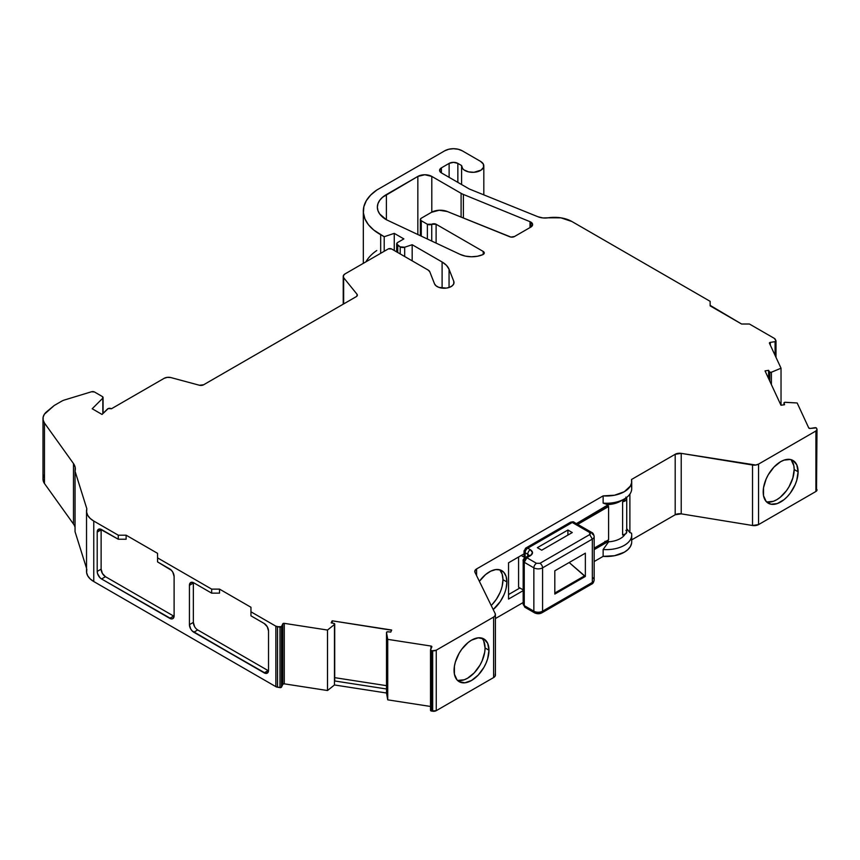 <?xml version="1.0" encoding="UTF-8"?>
<svg xmlns="http://www.w3.org/2000/svg" width="860" height="860" viewBox="0 0 860 860"><rect width="100%" height="100%" fill="white"/><g stroke="black" fill="none" stroke-linecap="round" stroke-linejoin="round"><path stroke-width="1.29" d="M463.4 218.021L463.4 194.446L463.4 218.021L463.4 194.446L530.018 221.676L530.018 227.567L530.018 221.676A6.17 3.569 180 0 1 530.813 222.063A6.17 3.569 180 0 1 532.619 224.578A6.17 3.569 180 0 1 530.813 227.104L530.813 222.063L532.619 224.578L530.813 227.104L530.813 222.063A6.17 3.569 180 0 1 530.813 227.104L514.495 236.522L510.926 237.07L447.297 211.517L439.137 210.249L431.483 212.312A12.341 7.127 180 0 1 447.297 211.517L509.754 236.758L447.297 211.517A12.341 7.127 180 0 0 431.483 212.312L421.271 218.214L431.483 212.312L421.271 218.214L420.368 219.472A3.085 1.784 180 0 1 421.271 218.214A3.085 1.784 180 0 0 421.271 220.73A3.085 1.784 180 0 1 420.368 219.472L421.271 220.73L421.271 236.134L421.271 220.73L427.377 224.256L421.271 220.73L421.271 236.134M767.023 501.95L773.312 501.326L776.72 499.746L780.128 497.392L786.416 490.748L789.061 486.706L792.845 477.988L794.178 469.506A24.693 14.254 120 0 1 784.664 492.941A24.693 14.254 120 0 1 766.496 501.831A24.693 14.254 120 0 0 784.664 492.941A24.693 14.254 120 0 0 794.178 469.506L798.101 471.764A24.693 14.254 -60 0 1 787.33 496.618A24.693 14.254 -60 0 1 768.303 503.229A24.693 14.254 -60 0 1 763.186 491.931A24.693 14.254 -60 0 1 773.968 467.077A24.693 14.254 -60 0 1 792.995 460.465A24.693 14.254 -60 0 1 798.101 471.764L796.779 464.819L792.995 460.465L790.351 459.487L784.051 460.111L780.643 461.691L773.968 467.077L768.303 474.72L766.131 479.031L763.519 487.803L763.519 495.672L766.131 501.434L770.947 504.218L777.236 503.594L784.051 499.66L787.33 496.618L790.351 493.017L795.167 484.664L796.779 480.256L798.101 471.764A24.693 14.254 -60 0 1 780.643 502.014A24.693 14.254 -60 0 1 763.186 491.931A24.693 14.254 -60 0 1 780.643 461.691A24.693 14.254 -60 0 1 798.101 471.764L794.178 469.506L793.845 465.765L791.232 460.003M502.186 586.068L502.96 579.672A24.693 14.254 120 0 1 491.221 605.494A24.693 14.254 120 0 0 502.96 579.672L506.884 581.941A24.693 14.254 -60 0 1 493.199 609.536L500.294 601.516L503.842 595.066M457.896 680.411L464.196 679.787L467.603 678.207L474.279 672.821L479.944 665.178L482.116 660.867L484.728 652.095L485.062 647.967A24.693 14.254 120 0 1 475.548 671.413A24.693 14.254 120 0 1 457.38 680.292A24.693 14.254 120 0 0 475.548 671.413A24.693 14.254 120 0 0 485.062 647.967L488.985 650.235A24.693 14.254 -60 0 1 478.214 675.089A24.693 14.254 -60 0 1 459.186 681.7A24.693 14.254 -60 0 1 454.069 670.402L454.069 670.402A24.693 14.254 -60 0 1 464.851 645.548A24.693 14.254 -60 0 1 483.879 638.937A24.693 14.254 -60 0 1 488.985 650.235L487.663 658.717L486.05 663.135L483.879 667.446L478.214 675.089L471.527 680.475L464.851 682.797L459.186 681.7L457.015 679.894L454.402 674.133L454.402 666.274L455.402 661.91L459.186 653.192L461.831 649.149L468.119 642.506L471.527 640.152L478.214 637.83L483.879 638.937L487.663 643.291L488.985 650.235A24.693 14.254 -60 0 1 471.527 680.475A24.693 14.254 -60 0 1 454.069 670.402L454.069 670.402A24.693 14.254 -60 0 1 471.527 640.152A24.693 14.254 -60 0 1 488.985 650.235L485.062 647.967L483.728 641.022M281.5 626.617L282.768 623.855L281.5 626.617L281.5 687.097L281.5 626.617L277.522 626.736A3.709 2.139 180 0 1 275.866 626.188L279.984 627.112L279.984 687.602A1.236 0.71 0 0 0 281.5 687.097L282.768 684.345L282.768 623.855L284.284 623.35L284.284 683.84A1.236 0.71 0 0 0 282.768 684.345L282.768 623.855L281.5 626.617A1.236 0.71 180 0 1 279.984 627.112L277.522 626.736L277.522 687.215L280.919 687.527L281.5 687.097L281.5 626.617A1.236 0.71 180 0 1 279.984 627.112L279.984 687.602A1.236 0.71 0 0 0 281.5 687.097L282.768 684.345L282.768 623.855A1.236 0.71 180 0 1 284.284 623.35L327.51 630.047L334.475 624.489L334.475 684.968L327.51 690.526L327.51 630.047L334.475 624.489L333.873 623.392A1.236 0.71 180 0 1 334.475 624.489L334.475 684.968L386.516 693.02L386.516 632.541L387.731 639.356L387.731 699.846L386.516 688.989A1.236 0.71 0 0 1 386.516 688.838A1.236 0.71 0 0 0 386.516 688.989L386.516 632.541L387.731 639.356L430.967 646.043L430.967 648.805L430.967 646.043A1.236 0.71 180 0 1 431.516 646.226L431.516 647.612L431.516 646.226A1.236 0.71 180 0 1 431.838 646.924L430.559 649.676L431.516 646.226A1.236 0.71 180 0 1 431.838 646.924L430.527 649.956L431.43 650.547A1.236 0.71 180 0 1 430.559 649.676A1.236 0.71 180 0 0 431.43 650.547L431.43 711.026L431.43 650.547L432.677 650.74L431.43 650.547L431.43 711.026L432.677 711.22L432.677 650.74L436.256 650.182A3.709 2.139 180 0 1 432.677 650.74L431.43 650.547M43 418.573L43 479.052A20.984 12.115 0 0 0 44.462 483.503L44.462 423.023A20.984 12.115 180 0 1 43 418.573A20.984 12.115 180 0 1 46.795 411.617L54.255 405.469L61.641 401.212A12.341 7.127 180 0 1 64.618 399.943L91.59 391.741L64.618 399.943A12.341 7.127 180 0 0 61.641 401.212L54.255 405.469L61.641 401.212A12.341 7.127 180 0 1 64.618 399.943L91.59 391.741A2.483 1.43 180 0 1 94.493 391.999L91.59 391.741A2.483 1.43 180 0 1 94.493 391.999L102.351 396.535A2.451 1.408 180 0 1 103.071 397.535A2.451 1.408 180 0 1 102.845 398.126L102.845 413.638L102.845 398.126L92.203 408.758L102.039 414.445L107.468 409.016A2.472 1.43 180 0 1 111.348 408.726A2.472 1.43 180 0 1 111.424 408.769L164.185 378.314A6.095 3.515 180 0 1 170.731 377.529L167.259 377.357L164.185 378.314L111.424 408.769A2.472 1.43 180 0 0 111.348 408.726L108.231 408.543L102.039 414.445L92.203 408.758L102.039 414.445L107.468 409.016A2.472 1.43 180 0 1 111.348 408.726A2.472 1.43 180 0 1 111.424 408.769L164.185 378.314A6.095 3.515 180 0 1 170.731 377.529L199.38 385.237A3.709 2.139 180 0 0 203.562 384.807L199.38 385.237A3.709 2.139 180 0 0 203.562 384.807L356.266 296.646A3.709 2.139 180 0 0 357.351 295.141A3.709 2.139 180 0 0 357.007 294.238L357.298 295.507L356.266 296.646A3.709 2.139 180 0 0 357.007 294.238L357.007 296.044L357.007 294.238L343.645 277.694A6.095 3.515 180 0 1 343.226 276.404A6.095 3.515 180 0 1 345.01 273.921L343.355 275.684L343.645 277.694L357.007 294.238L357.007 296.044M769.808 381.184L769.808 372.154L771.399 372.229L771.399 384.624L771.399 372.229A1.236 0.71 180 0 1 769.808 372.154L769.808 381.184L769.808 372.154A1.236 0.71 180 0 1 769.507 371.885L769.507 380.539M631.713 539.865L675.186 514.764L675.186 454.284A6.17 3.569 180 0 1 681.228 453.37L681.228 513.85A6.17 3.569 0 0 0 675.186 514.764L631.713 539.865L675.186 514.764L675.186 454.284L631.509 479.504A25.305 14.609 180 0 1 631.713 481.385A25.305 14.609 180 0 1 603.139 495.876L614.556 495.22L624.306 491.726L630.369 486.094L631.595 482.836L631.509 479.504L675.186 454.284L681.228 453.37L681.228 513.85A6.17 3.569 0 0 0 675.186 514.764L675.186 454.284A6.17 3.569 180 0 1 681.228 453.37L755.757 465.034L758.563 464.099L815.914 430.989A3.709 2.139 180 0 0 816.871 428.925L816.538 428.205A1.236 0.71 180 0 0 815.022 427.7L810.26 428.441L815.022 427.7A1.236 0.71 180 0 1 816.538 428.205L816.871 428.925A3.709 2.139 180 0 1 817 429.484A3.709 2.139 180 0 1 815.914 430.989L815.914 491.479A3.709 2.139 0 0 0 817 489.963L816.871 489.415A3.709 2.139 0 0 1 815.914 491.479L758.563 524.589L758.563 464.099A6.17 3.569 180 0 1 752.521 465.013L752.521 525.492A6.17 3.569 0 0 0 758.563 524.589L758.563 464.099L815.914 430.989L817 429.484L816.538 428.205A1.236 0.71 180 0 0 816.215 427.882L810.26 428.441A1.236 0.71 180 0 1 808.744 427.936L797.166 402.974L784.782 402.319L784.03 402.792L784.578 404.738L780.966 405.232L784.578 404.738L780.966 405.232L765.045 370.929L780.966 405.232L765.045 370.929L768.603 370.316L769.507 371.885A1.236 0.71 180 0 0 769.808 372.154A1.236 0.71 180 0 1 769.507 371.885M524.256 602.613A3.709 2.139 0 0 0 524.256 605.634L524.256 562.289L523.17 560.774L523.17 604.118L525.019 607.332A3.709 2.139 -60 0 1 524.256 605.634A3.709 2.139 -60 0 0 526.868 607.149L525.019 607.332L523.17 604.118A3.709 2.139 0 0 0 524.256 605.634L524.256 562.289A3.709 2.139 180 0 1 523.17 560.774A3.709 2.139 180 0 1 524.256 559.258A3.709 2.139 -120 0 1 525.019 557.57L526.868 557.753L530.362 555.732C533.211 553.722 533.211 551.701 530.362 549.69L527.75 548.175A3.709 2.139 120 0 0 525.127 552.711L527.75 554.227A3.709 2.139 180 0 1 528.782 555.377A3.709 2.139 180 0 0 527.75 554.227A3.709 2.139 -60 0 1 530.362 549.69L527.75 548.175A3.709 2.139 120 0 0 525.127 552.711L527.75 554.227A3.709 2.139 -60 0 1 530.362 549.69L532.534 552.711L530.362 555.732C533.211 553.722 533.211 551.701 530.362 549.69L527.75 548.175A3.709 2.139 -120 0 0 525.89 547.992A3.709 2.139 -120 0 0 525.127 549.69A3.709 2.139 0 0 0 524.041 551.196A3.709 2.139 0 0 0 525.127 552.711L527.75 554.227A3.709 2.139 180 0 1 528.782 555.377M574.867 523.987A3.709 2.139 119.9 0 0 572.255 522.482A3.709 2.139 60 0 0 570.395 522.299A3.709 2.139 60 0 1 572.255 522.482L527.75 548.175A3.709 2.139 -120 0 0 525.89 547.992L570.395 522.299C572.599 521.665 573.835 521.665 574.104 522.289A3.709 2.139 119.9 0 0 572.255 522.482L574.104 522.289L591.583 532.361C592.873 532.748 593.733 534.157 594.163 536.575A6.17 3.569 180 0 1 592.325 539.112L592.325 582.457A6.17 3.569 0 0 0 594.163 579.919L594.163 536.575A6.17 3.569 180 0 1 592.325 539.112L542.585 567.837A6.17 3.569 180 0 1 533.856 567.837L533.856 611.18A3.709 2.139 120 0 0 534.619 612.868A3.709 2.139 120 0 1 533.856 611.18A6.17 3.569 0 0 0 542.585 611.18L542.585 567.837A6.17 3.569 180 0 1 533.856 567.837L533.856 611.18A6.17 3.569 0 0 0 542.585 611.18L542.585 567.837A6.17 3.569 180 0 1 533.856 567.837L524.256 562.289L524.256 605.634L533.856 611.18L524.256 605.634L533.856 611.18L533.856 567.837L524.256 562.289L526.868 557.753A3.709 2.139 -120 0 0 525.019 557.57C523.396 559.118 522.773 560.183 523.17 560.774M569.169 562.515L585.359 576.447L554.808 594.088L554.808 570.814L554.808 594.088L585.359 576.447L585.359 553.173L554.808 570.814L554.808 594.088L585.359 576.447L585.359 553.173L554.808 570.814L585.359 553.173L585.359 576.447L569.169 562.515L584.445 575.92L554.808 593.024M768.603 378.594L768.603 370.316L768.603 378.594L768.603 370.316L765.045 370.929L768.603 370.316M394.256 250.496L394.256 233.361L394.256 250.496L394.256 233.361L403.867 238.908L397.75 242.434L396.664 243.95A3.709 2.139 180 0 1 397.75 242.434L403.867 238.908L397.75 242.434A3.709 2.139 180 0 0 397.75 245.455A3.709 2.139 180 0 1 396.664 243.95L400.212 246.884L400.212 253.936L400.212 246.884L404.684 247.218A3.709 2.139 180 0 1 400.212 246.884L400.212 253.936M397.75 252.517L397.75 245.455L400.212 246.884L397.75 245.455L397.75 252.517L397.75 245.455M282.768 623.855A1.236 0.71 180 0 1 284.284 623.35L284.284 683.84L327.51 690.526L327.51 630.047L334.475 624.489A1.236 0.71 180 0 0 333.873 623.392L331.164 622.866L333.873 623.392L331.164 622.866L332.057 620.952L332.057 623.038M527.75 555.99L527.75 554.227A3.709 2.139 -60 0 1 530.362 549.69M569.632 523.987A3.709 2.139 60 0 1 572.255 522.482L589.734 532.544L591.562 532.404L592.357 534.049A6.17 3.569 180 0 1 592.325 539.112L592.325 582.457L542.585 611.18A3.709 2.139 60 0 1 541.822 612.868C539.607 614.008 537.21 614.008 534.619 612.868A3.709 2.139 120 0 0 536.479 612.686A3.709 2.139 120 0 1 533.856 611.18A6.17 3.569 0 0 0 542.585 611.18L592.325 582.457L591.529 584.112L589.724 583.962L592.325 582.457A6.17 3.569 0 0 0 594.163 579.919A6.17 3.569 0 0 0 592.357 577.404A6.17 3.569 0 0 1 592.325 582.457L591.54 584.101M765.271 371.412L765.271 370.832M449.124 177.343L449.124 163.389L449.124 177.343L449.124 163.389L441.416 167.85L441.416 172.892A6.17 3.569 180 0 1 439.6 170.366A6.17 3.569 180 0 1 441.416 167.85L441.416 172.892L468.958 188.791A6.17 3.569 180 0 0 469.775 189.189A6.17 3.569 180 0 1 468.958 188.791L441.416 172.892L439.6 170.366L441.416 167.85L441.416 172.892A6.17 3.569 180 0 1 441.416 167.85L449.124 163.389A6.17 3.569 180 0 1 457.853 163.389L457.853 182.385L457.853 163.389L461.605 165.561L462.659 168.657L464.131 170L468.56 171.871L473.989 172.29L481.138 170.087L483.567 167.249L483.352 164.099L480.557 161.379A11.115 6.418 180 0 1 483.815 165.916A11.115 6.418 180 0 1 472.699 172.333A11.115 6.418 180 0 1 461.583 165.916A11.115 6.418 180 0 1 461.605 165.561L457.853 163.389L457.853 182.385M391.644 630.229L332.229 620.812L332.229 623.07L332.229 620.812L391.644 630.014L390.784 632.089L391.644 630.014L390.784 632.089L387.419 631.778L386.516 632.541A1.236 0.71 180 0 1 387.989 631.767L390.784 632.089L387.989 631.767A1.236 0.71 180 0 0 386.516 632.541L387.731 639.356L430.967 646.043A1.236 0.71 180 0 1 431.516 646.226L431.516 647.612M771.399 384.624L771.399 372.229L781.03 368.209L769.442 343.248A1.236 0.71 180 0 1 770.313 342.377L770.313 345.129L770.313 342.377L775.086 341.646L775.086 355.406L775.086 341.646L775.957 340.764A1.236 0.71 180 0 1 775.086 341.646L775.086 355.406M386.516 632.541L386.516 688.989L334.475 680.937L334.475 684.968L386.516 693.02L386.516 688.989L334.475 680.937A1.236 0.71 0 0 0 334.712 680.518L334.712 624.07M430.559 710.156A1.236 0.71 0 0 0 431.43 711.026L430.559 710.156A1.236 0.71 0 0 0 431.43 711.026L432.677 711.22A3.709 2.139 0 0 0 436.256 710.672L436.256 650.182L493.608 617.071L493.608 677.562A6.17 3.569 0 0 0 495.414 675.036L495.414 614.556A6.17 3.569 180 0 1 493.608 617.071L495.22 615.459L495.177 613.588A6.17 3.569 180 0 1 495.414 614.556M541.822 612.868A3.709 2.139 60 0 1 539.962 612.686L536.479 612.686L539.962 612.686A3.709 2.139 60 0 0 542.585 611.18A3.709 2.139 60 0 1 541.822 612.868L591.562 584.155C592.852 583.779 593.733 582.36 594.163 579.919M577.705 524.374L608.601 506.529L577.705 524.374L608.601 506.529L604.924 506.572M521.192 555.485L524.912 557.635M525.127 557.753L524.041 556.237A3.709 2.139 180 0 0 524.923 557.624A3.709 2.139 180 0 1 525.127 554.732M518.58 557L518.58 587.24L523.17 589.885L518.58 587.24L518.58 557L518.58 587.24L523.17 589.885M594.163 548.132L608.601 539.8L608.601 506.529L608.601 539.8L594.163 548.132L608.601 539.8L608.601 506.529A19.758 11.406 180 0 1 605.87 506.604A19.758 11.406 180 0 0 608.601 506.529M525.127 557.506L525.127 552.711A3.709 2.139 0 0 1 524.041 551.196L524.041 556.237M589.745 532.544L589.724 534.576L539.962 563.3L536.479 563.3L526.868 557.753A3.709 2.139 -60 0 0 524.256 562.289L533.856 567.837A3.709 2.139 -60 0 1 536.479 563.3A3.709 2.139 -60 0 0 533.856 567.837A3.709 2.139 -60 0 1 536.479 563.3L539.962 563.3A3.709 2.139 60 0 1 542.585 567.837L592.325 539.112L589.724 534.576L590.465 533.555L589.745 532.544L572.255 522.482L527.75 548.175L572.255 522.482L589.734 532.544L589.724 534.576L592.325 539.112L542.585 567.837A3.709 2.139 60 0 0 539.962 563.3A3.709 2.139 60 0 1 542.585 567.837L542.585 611.18L592.325 582.457L592.325 539.112L589.724 534.576L539.962 563.3L536.479 563.3L526.868 557.753L530.362 555.732A3.709 2.139 60 0 0 528.513 555.549A3.709 2.139 60 0 1 530.362 555.732A3.709 2.139 60 0 0 527.75 557.248M567.901 530.029L572.265 532.555L541.714 550.196L572.265 532.555L567.901 530.029L537.35 547.669L541.714 550.196L572.265 532.555L567.901 530.029L537.35 547.669L541.714 550.196L537.35 547.669L567.901 530.029L567.901 535.071M625.424 498.295A19.758 11.406 180 0 1 622.608 501.724A19.758 11.406 180 0 0 625.424 498.295L622.608 501.724L625.736 500.541L626.682 499.198L625.886 497.091M622.608 501.724L622.608 534.995A5.268 3.042 0 0 0 626.736 532.017L626.736 498.757A5.268 3.042 0 0 0 626.37 497.628A5.268 3.042 0 0 1 622.608 501.724A5.268 3.042 0 0 0 626.736 498.757M626.446 531.018L625.886 530.362A5.268 3.042 0 0 1 622.608 534.995L625.736 533.813L626.714 531.738M783.987 402.996L784.008 403.125A1.236 0.71 180 0 1 785.341 402.276L797.166 402.974L785.341 402.276A1.236 0.71 180 0 0 784.008 403.125L784.578 404.738L784.008 403.125L784.008 404.823L784.008 403.125M427.377 239.005L427.377 224.256L427.377 239.005L427.377 224.256L431.741 224.256A3.085 1.784 180 0 1 427.377 224.256L421.271 220.73M157.552 553.335L126.119 535.189L157.552 553.335L157.552 561.903L157.552 553.335L157.552 561.903L157.552 553.335L157.552 561.903L169.743 568.944A6.17 3.569 60 0 1 174.107 576.501L174.107 615.824A6.17 3.569 60 0 1 172.828 618.641A6.17 3.569 60 0 1 169.743 618.34L173.666 616.072A6.17 3.569 -120 0 0 174.085 616.287A6.17 3.569 -120 0 1 173.666 616.072L105.49 576.705L173.666 616.072L169.743 618.34L101.566 578.974L105.49 576.705L173.666 616.072L169.743 618.34L101.566 578.974A6.17 3.569 60 0 1 97.201 571.416L101.125 569.148L102.404 573.448L105.49 576.705A6.17 3.569 -120 0 1 101.125 569.148A6.17 3.569 -120 0 0 105.49 576.705L101.566 578.974L99.889 577.63L97.535 573.534L97.201 571.416L101.125 569.148L101.125 529.835L101.125 569.148L101.125 529.835L97.201 532.104A6.17 3.569 60 0 1 98.481 529.276A6.17 3.569 60 0 1 101.566 529.577L118.261 539.231L126.119 539.231L126.119 535.189L126.119 539.231L118.261 539.231L118.261 535.189L126.119 535.189L126.119 539.231L118.261 539.231L118.261 535.189L126.119 535.189L157.552 553.335L157.552 561.903L171.409 570.298L172.828 572.201L174.107 576.501L174.107 615.824L172.828 618.641L171.409 618.92L101.566 578.974L105.49 576.705M264.149 672.853L192.124 630.875L190.705 628.972L189.426 624.661L189.426 585.348L193.35 583.08L193.35 622.393A6.17 3.569 -120 0 0 197.725 629.961L268.083 670.585L264.149 672.853L193.79 632.229L197.725 629.961L268.083 670.585L264.149 672.853A6.17 3.569 60 0 0 268.524 670.327L268.524 631.014A6.17 3.569 60 0 0 264.149 623.457L250.959 615.835L250.959 611.804L275.866 626.188L250.959 611.804L250.959 607.267L219.526 589.121L250.959 607.267L250.959 615.835L264.149 623.457L267.245 626.714L268.524 631.014L268.524 670.327L268.191 672.068L265.826 673.434L193.79 632.229A6.17 3.569 60 0 1 189.426 624.661L189.426 585.348A6.17 3.569 60 0 1 190.705 582.521A6.17 3.569 60 0 1 193.79 582.833L211.678 593.153L211.678 589.121L157.552 557.871L211.678 589.121L219.526 589.121L219.526 593.153L211.678 593.153L211.678 589.121L219.526 589.121L250.959 607.267L250.959 615.835L264.149 623.457A6.17 3.569 60 0 1 268.524 631.014L268.524 670.327A6.17 3.569 60 0 1 267.245 673.154A6.17 3.569 60 0 1 264.149 672.853L268.083 670.585A6.17 3.569 -120 0 0 268.503 670.8A6.17 3.569 -120 0 1 268.083 670.585A6.17 3.569 -120 0 0 268.503 670.8M332.229 623.07L332.229 620.812L331.164 622.866L332.057 620.952M631.713 481.385L631.713 488.652A25.305 14.609 180 0 1 603.139 503.132L608.601 504.519A19.758 11.406 0 0 0 620.372 501.251L624.306 498.983A25.305 14.609 180 0 1 603.139 503.132L608.601 505.024L576.393 523.611L608.601 504.519A19.758 11.406 0 0 0 622.092 500.112A19.758 11.406 0 0 1 608.601 504.519L576.393 523.611M431.43 711.026L436.256 710.672L436.256 650.182L493.608 617.071A6.17 3.569 180 0 0 495.177 613.588L475.021 572.427A6.17 3.569 180 0 1 474.784 571.459A6.17 3.569 180 0 1 476.59 568.933L603.139 495.876L603.139 503.132A25.305 14.609 180 0 0 631.509 486.76A25.305 14.609 180 0 1 624.306 498.983M710.145 305.364L741.578 324.016L749.436 324.016L774.344 338.388A3.709 2.139 180 0 1 775.301 339.345L775.957 340.764L774.344 338.388A3.709 2.139 180 0 1 775.301 339.345L775.957 340.764A1.236 0.71 180 0 1 775.086 341.646L770.313 342.377L775.086 341.646M394.256 233.361L403.867 238.908L394.256 233.361L384.205 236.715L394.256 233.361L384.205 236.715L384.205 251.281L384.205 236.715L380.668 234.673L380.668 253.324M412.176 260.849L412.176 244.724L412.176 260.849L412.176 244.724L404.684 247.218L404.684 256.517L404.684 247.218A3.709 2.139 180 0 1 400.212 246.884M491.856 604.859L496.37 599.248L499.918 592.798M502.96 579.672L506.884 581.941L506.11 576.437L503.842 572.33L500.294 569.965L495.779 569.578L490.705 571.18L485.502 574.641L479.385 581.328A24.693 14.254 -60 0 1 501.778 570.632A24.693 14.254 -60 0 1 506.884 581.941L502.96 579.672A24.693 14.254 120 0 0 499.649 569.771A24.693 14.254 120 0 1 502.96 579.672L502.186 574.168L499.918 570.062M508.539 594.55L519.891 587.993M594.163 549.648L608.601 541.316A19.758 11.406 0 0 1 605.87 541.381A19.758 11.406 0 0 0 608.601 541.316L608.601 541.811A19.758 11.406 0 0 0 625.048 534.254A19.758 11.406 0 0 1 608.601 541.811L603.139 549.508A25.305 14.609 0 0 0 631.509 533.125L629.885 532.619L626.736 528.642M431.741 241.058L431.741 224.256A3.085 1.784 180 0 1 436.106 224.256L436.106 243.111L436.106 224.256L483.191 251.442A3.709 2.139 180 0 1 484.277 252.958A3.709 2.139 180 0 1 482.772 254.667L477.354 256.269L471.334 256.764L465.357 256.108L460.068 254.367L386.398 219.751L379.712 213.979L377.959 210.635L377.357 207.152L377.959 203.68L379.712 200.337L382.56 197.252L417.842 176.418A9.879 5.697 180 0 1 431.806 176.418L431.806 212.13L431.806 176.418L461.1 193.328L461.1 217.085M189.426 624.661L189.426 585.348L193.35 583.08A6.17 3.569 -120 0 1 193.371 582.618A6.17 3.569 -120 0 0 193.35 583.08L193.35 622.393L189.426 624.661L193.35 622.393A6.17 3.569 -120 0 0 197.725 629.961L193.79 632.229A6.17 3.569 60 0 1 189.426 624.661L193.35 622.393L194.629 626.703M334.712 677.659L386.505 685.667M769.808 372.154A1.236 0.71 180 0 0 771.399 372.229L781.03 368.209L781.03 405.243L781.03 368.209L769.442 343.248L770.313 342.377L770.313 345.129M710.145 305.87L710.145 301.333L710.145 305.87L741.578 324.016L749.436 324.016L741.578 324.016L710.145 305.87L710.145 301.333L571.911 221.514L560.903 217.838L548.185 217.806A12.341 7.127 180 0 1 537.962 216.752L469.775 189.189A6.17 3.569 180 0 1 468.958 188.791L441.416 172.892M441.416 167.85L449.124 163.389L453.489 162.346L457.853 163.389L461.605 165.561A11.115 6.418 180 0 0 476.666 171.903A11.115 6.418 180 0 0 480.557 161.379L462.218 150.79A12.341 7.127 180 0 0 444.76 150.79L376.766 190.049L444.76 150.79A12.341 7.127 180 0 1 462.218 150.79L458.219 149.253L453.489 148.705L448.769 149.253L444.76 150.79L376.766 190.049L370.671 195.08L366.317 200.692L363.866 206.669L363.393 212.807L364.93 218.892L368.413 224.697L373.724 230.018L384.205 236.715L384.205 251.281M404.684 256.517L404.684 247.218L412.176 244.724L442.104 261.999L442.104 288.132L442.104 261.999A25.929 14.964 180 0 1 449.06 269.277L449.06 287.498M453.768 283.811L453.768 281.295L453.768 283.811L453.768 281.295L449.06 269.277L446.48 265.353L442.104 261.999A25.929 14.964 180 0 1 449.06 269.277L453.768 281.295L453.876 283.51L452.489 285.595L449.844 287.208L446.318 288.111L438.869 287.369L436.074 285.842L434.504 283.811L429.796 271.792L428.14 270.061A6.17 3.569 180 0 1 429.796 271.792L434.504 283.811L429.796 271.792A6.17 3.569 180 0 0 428.14 270.061L391.644 248.992L388.408 248.852A2.472 1.43 180 0 1 391.644 248.992L428.14 270.061L391.644 248.992A2.472 1.43 180 0 0 388.408 248.852L345.01 273.921A6.095 3.515 180 0 0 343.645 277.694L357.007 294.238M343.645 303.935L343.645 277.694M43 478.966L44.462 483.503L73.476 524.019A24.693 14.254 0 0 1 75.046 527.244A24.693 14.254 0 0 0 73.476 524.019L73.476 463.54A24.693 14.254 180 0 1 75.347 468.979A24.693 14.254 180 0 1 75.046 471.205L75.046 531.684L86.527 568.256M219.526 589.121L219.526 593.153L211.678 593.153L211.678 589.121L219.526 589.121L219.526 593.153L211.678 593.153L193.79 582.833L211.678 593.153M101.566 578.974A6.17 3.569 60 0 1 97.201 571.416L97.201 532.104L101.125 529.835A6.17 3.569 -120 0 1 101.147 529.362A6.17 3.569 -120 0 0 101.125 529.835L97.201 532.104L97.535 530.362L99.889 528.997L118.261 539.231L118.261 535.189L126.119 535.189M277.522 626.736A3.709 2.139 180 0 1 275.866 626.188L275.866 686.667A3.709 2.139 0 0 0 277.522 687.215L277.522 626.736L277.522 687.215L279.984 687.602L279.984 627.112M334.475 624.489L334.658 680.303M485.062 647.967A24.693 14.254 120 0 0 481.75 638.077A24.693 14.254 120 0 1 485.062 647.967L488.985 650.235M432.677 711.22L432.677 650.74L432.677 711.22A3.709 2.139 0 0 0 436.256 710.672L493.608 677.562L495.22 675.938L495.177 674.068A6.17 3.569 0 0 1 493.608 677.562L493.608 617.071L493.608 677.562L436.256 710.672L436.256 650.182A3.709 2.139 180 0 1 432.677 650.74M476.59 575.641L476.59 568.933A6.17 3.569 180 0 0 475.021 572.427L474.989 570.556L476.59 568.933L476.59 575.641L476.59 568.933L603.139 495.876L603.139 503.132L608.601 504.519M608.601 541.316L604.924 541.348M523.17 590.637L508.539 599.076L508.539 562.795L508.539 599.076L523.17 590.637L508.539 599.076L508.539 562.795L524.041 553.84M629.885 494.102L629.885 532.619L631.509 533.125L629.885 532.619L629.885 494.102L629.885 532.619M794.178 469.506A24.693 14.254 120 0 0 790.867 459.606A24.693 14.254 120 0 1 794.178 469.506L798.101 471.764M427.377 224.256A3.085 1.784 180 0 0 431.741 224.256L436.106 224.256L483.191 251.442L483.191 254.463L483.191 251.442L484.266 253.109L482.772 254.667A18.522 10.696 180 0 1 460.068 254.367L386.398 219.751A30.863 17.823 180 0 1 377.357 207.152A30.863 17.823 180 0 1 386.398 194.553L386.398 219.751A30.863 17.823 180 0 1 386.398 194.553L417.842 176.418L424.829 174.752L431.806 176.418L461.1 193.328A17.286 9.976 180 0 0 463.4 194.446A17.286 9.976 180 0 1 461.1 193.328A17.286 9.976 180 0 0 463.4 194.446L530.018 221.676A6.17 3.569 180 0 1 530.813 222.063L530.813 227.104L514.495 236.522A3.709 2.139 180 0 1 509.754 236.758A3.709 2.139 180 0 0 514.495 236.522L530.813 227.104M417.842 234.533L417.842 176.418A9.879 5.697 180 0 1 431.806 176.418L431.806 212.13M548.185 217.806L542.875 217.935L537.962 216.752L469.775 189.189L537.962 216.752A12.341 7.127 180 0 0 548.185 217.806A24.693 14.254 0 0 1 571.911 221.514A24.693 14.254 0 0 0 548.185 217.806M102.845 398.126L92.203 408.758L102.845 398.126L102.351 396.535A2.451 1.408 180 0 1 102.845 398.126L102.845 413.638M94.493 391.999L102.351 396.535L94.493 391.999M44.462 474.612A20.984 12.115 0 0 0 44.462 483.503L44.462 423.023A20.984 12.115 180 0 1 46.795 411.617L54.255 405.469L44.376 414.251L43.14 417.154L43.172 420.131L44.462 423.023L73.476 463.54L75.175 467.313L75.046 471.205L86.828 508.744L86.602 512.087L87.742 515.376L90.171 518.419L93.761 521.042L118.261 535.189M810.26 428.441L808.744 427.936L797.166 402.974L808.744 427.936A1.236 0.71 180 0 0 810.26 428.441M710.145 301.333L571.911 221.514L710.145 301.333M380.668 234.673A56.459 32.594 0 0 1 376.766 190.049A56.459 32.594 0 0 0 363.329 211.162A56.459 32.594 0 0 0 380.668 234.673L384.205 236.715M404.684 247.218L412.176 244.724L442.104 261.999L442.104 288.132M453.768 281.295A9.879 5.697 180 0 1 454.015 282.553A9.879 5.697 180 0 1 445.233 288.218A9.879 5.697 180 0 1 434.504 283.811A9.879 5.697 180 0 0 446.318 288.111A9.879 5.697 180 0 0 453.768 281.295L449.06 269.277M44.462 483.503L73.476 524.019L44.462 483.503L44.462 423.023L73.476 463.54A24.693 14.254 180 0 1 75.046 471.205L86.828 508.744A24.693 14.254 0 0 0 86.527 510.969A24.693 14.254 0 0 0 93.761 521.042L93.761 581.532L93.761 521.042A24.693 14.254 0 0 1 86.828 508.744L75.046 471.205L75.046 531.684L75.046 471.205M73.476 524.019L73.476 463.54L73.476 524.019M86.527 510.969L86.527 571.448A24.693 14.254 0 0 0 93.761 581.532L275.866 686.667L279.984 687.602M189.426 585.348L190.705 582.521L193.79 582.833A6.17 3.569 60 0 0 189.426 585.348L193.35 583.08L193.35 622.393M101.125 569.148L97.201 571.416L97.201 532.104A6.17 3.569 60 0 1 101.566 529.577L118.261 539.231M250.959 611.804L275.866 626.188L275.866 686.667A3.709 2.139 0 0 0 277.522 687.215M281.5 687.097L282.983 684.087L284.284 683.84L284.284 623.35L327.51 630.047L327.51 690.526L321.511 689.602L327.51 690.526L334.475 684.968L327.51 690.526M387.731 699.846L387.731 639.356L387.731 699.846L430.516 706.458L387.731 699.846L386.516 693.02L387.731 699.846L430.516 706.458M479.385 581.328A24.693 14.254 -60 0 1 497.478 569.481A24.693 14.254 -60 0 1 506.884 581.941L506.11 588.337M495.414 618.555L523.17 602.527M594.163 561.537L603.139 556.366L594.163 561.537L603.139 556.366L603.139 549.508A25.305 14.609 0 0 0 631.713 535.017A25.305 14.609 0 0 0 631.509 533.125A25.305 14.609 0 0 1 603.139 549.508L608.601 541.811A19.758 11.406 0 0 0 625.048 534.254M608.601 541.811L603.139 549.508L603.139 556.366A25.305 14.609 0 0 0 631.713 541.875L631.713 535.017M758.563 464.099L815.914 430.989L815.914 491.479L758.563 524.589A6.17 3.569 0 0 1 752.521 525.492L758.563 524.589L758.563 464.099A6.17 3.569 180 0 1 752.521 465.013L752.521 525.492L681.228 513.85L681.228 453.37L752.521 465.013L752.521 525.492L681.228 513.85L675.186 514.764M417.842 176.418L386.398 194.553L386.398 219.751L460.068 254.367A18.522 10.696 180 0 0 482.772 254.667A3.709 2.139 180 0 0 483.191 251.442L483.191 254.463M44.376 474.741L43.14 477.633M93.761 521.042L93.761 581.532A24.693 14.254 0 0 1 86.828 569.223L86.602 572.567L87.742 575.856L90.171 578.898L93.761 581.532L275.866 686.667L275.866 626.188M284.284 683.84L321.511 689.602L284.284 683.84A1.236 0.71 0 0 0 282.768 684.345M603.139 549.508L603.139 556.366L614.556 555.711L624.306 552.206L627.897 549.594L630.369 546.573L631.595 543.316M815.914 430.989L815.914 491.479L816.505 491.038L817 429.484M506.884 581.941A24.693 14.254 -60 0 1 493.199 609.536M536.479 563.3L526.868 557.753A3.709 2.139 -60 0 0 524.256 562.289A3.709 2.139 180 0 1 524.256 559.258A3.709 2.139 -120 0 1 526.868 557.753L530.362 555.732M585.359 576.447L584.445 575.92M449.124 163.389A6.17 3.569 180 0 1 457.853 163.389M386.516 688.989L334.475 680.937A1.236 0.71 0 0 0 334.475 680.099M589.724 534.576L539.962 563.3M527.75 548.175A3.709 2.139 120 0 0 525.127 552.711A3.709 2.139 0 0 1 525.127 549.69A3.709 2.139 -120 0 1 527.75 548.175M157.552 561.903L169.743 568.944A6.17 3.569 60 0 1 174.107 576.501L174.107 615.824A6.17 3.569 60 0 1 169.743 618.34M193.79 632.229L197.725 629.961L268.083 670.585M391.644 630.014L332.229 620.812M675.186 454.284L631.509 479.504A25.305 14.609 180 0 1 603.139 495.876L603.139 503.132M771.399 372.229L781.03 368.209L769.442 343.248A1.236 0.71 180 0 1 770.313 342.377M781.03 368.209L781.03 405.243M97.201 571.416L97.201 532.104M430.967 648.805L430.967 646.043A1.236 0.71 180 0 1 431.516 646.226M431.741 224.256A3.085 1.784 180 0 1 436.106 224.256L436.106 243.111M530.018 227.567L530.018 221.676A6.17 3.569 180 0 1 530.813 222.063M412.176 244.724L442.104 261.999M44.462 423.023L73.476 463.54M157.552 557.871L211.678 589.121M284.284 623.35L327.51 630.047M387.731 639.356L430.967 646.043M436.256 650.182L493.608 617.071M476.59 568.933L603.139 495.876M681.228 453.37L752.521 465.013M436.106 224.256L483.191 251.442M431.806 176.418L461.1 193.328M463.4 194.446L530.018 221.676M376.766 250.529A56.459 32.594 0 0 0 365.952 261.827M93.761 581.532L275.866 686.667M334.475 684.968L386.516 693.02M436.256 710.672L493.608 677.562M603.139 556.366A25.305 14.609 0 0 0 631.509 539.983M752.521 525.492L681.228 513.85M815.914 491.479L758.563 524.589M386.398 194.553L386.398 219.751M396.664 251.894L396.664 243.95M776 357.384L776 340.969M103.071 413.413L103.071 397.546M430.516 710.338L430.516 649.859M525.019 607.332L534.619 612.868M525.019 557.57L528.825 555.732M420.368 235.715L420.368 219.472M386.505 688.914L386.505 632.466M525.89 547.992L524.041 551.196M483.815 194.865L483.815 165.916M461.583 184.534L461.583 165.916M343.226 304.182L343.226 276.436M363.329 263.343L363.329 211.27"/></g></svg>
